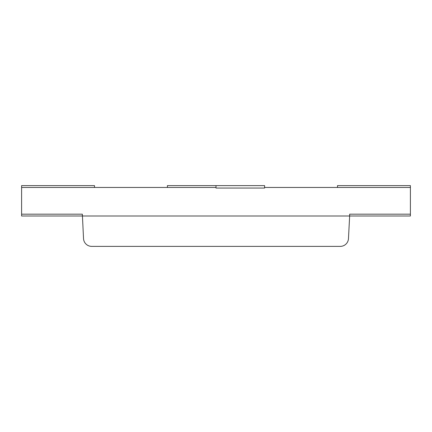 <?xml version="1.0" encoding="UTF-8"?>
<svg xmlns="http://www.w3.org/2000/svg" width="432" height="432" viewBox="0 0 432 432"><rect width="100%" height="100%" fill="white"/><g stroke="black" fill="none" stroke-linecap="round" stroke-linejoin="round"><path stroke-width="0.65" d="M21.6 187.45L216 187.45L216 188.055L264.6 188.055L264.6 187.45L410.4 187.45L410.4 214.18L349.65 214.18L349.65 216L82.35 216L349.65 216L348.467 238.615A8.186 8.186 0 0 1 340.286 246.375L91.714 246.375A8.186 8.186 0 0 1 83.533 238.615L82.35 214.18L82.35 216L21.6 216L21.6 185.625L94.5 185.625L94.5 187.45M21.6 214.18L82.35 214.18L21.6 214.18M410.4 214.18L410.4 216L349.65 216L349.65 214.18L410.4 214.18M337.5 187.45L337.5 185.625L410.4 185.625L410.4 187.45M216 185.625L264.6 185.625L264.6 188.055L216 188.055L216 185.625L167.4 185.625L167.4 187.45"/></g></svg>

